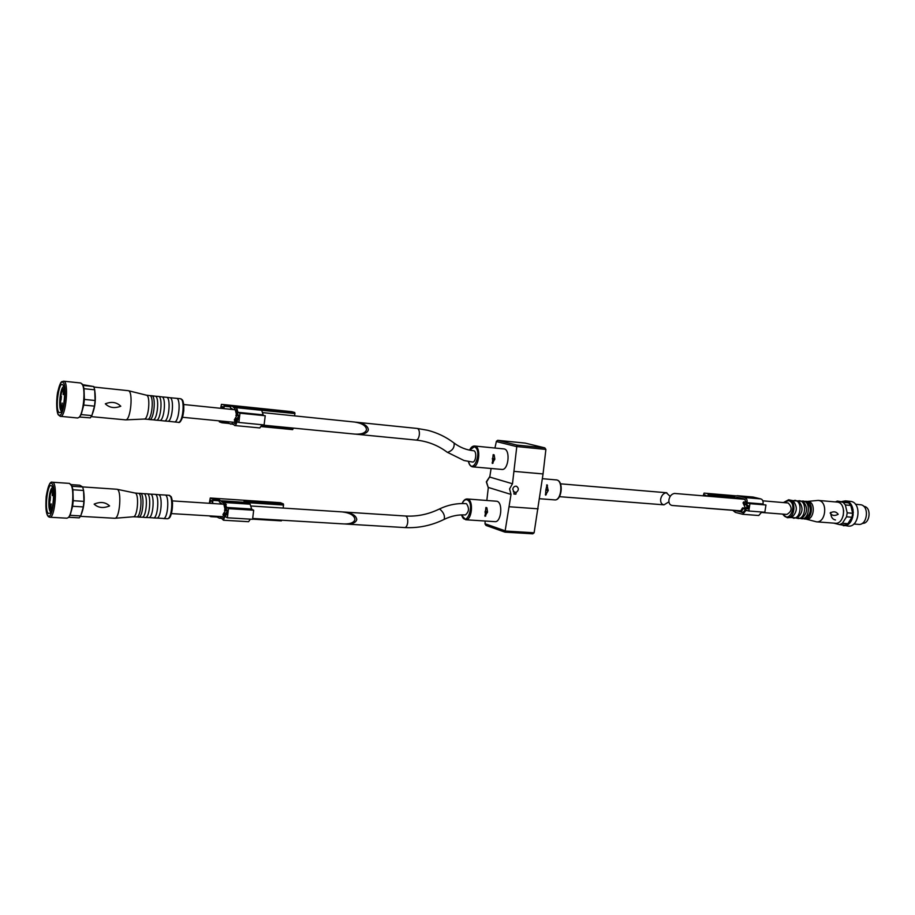 <?xml version="1.0" encoding="UTF-8"?>
<svg xmlns="http://www.w3.org/2000/svg" width="915" height="915" viewBox="0 0 915 915"><rect width="100%" height="100%" fill="white"/><g stroke="black" fill="none" stroke-linecap="round" stroke-linejoin="round"><path stroke-width="1.37" d="M355.786 434.168L356.644 434.27C363.427 434.636 367.327 433.172 368.356 429.878C368.002 425.99 364.01 423.428 356.393 422.227L355.409 422.147M344.978 523.975L345.962 524.055C352.264 524.181 355.866 522.705 356.759 519.629C356.29 515.568 352.046 513.041 344.029 512.023L343.159 511.977M486.86 507.768L485.865 507.699L485.03 516.312L487.523 511.885L486.86 507.768L485.945 507.459M494.146 454.881L493.151 454.778L492.35 463.482L494.821 459.01L494.146 454.881L493.196 454.618M494.821 459.01L492.442 458.358L492.35 459.021L494.718 459.662M467.165 498.972L496.982 501.26C503.239 502.701 501.203 522.625 494.912 521.653L465.701 519.766C471.854 520.726 473.901 500.539 467.782 499.098L467.165 498.972C465.072 498.95 463.39 500.471 462.086 503.559M474.611 446.028L504.222 448.945C510.696 450.043 508.363 470.55 501.9 469.429L472.689 466.856C479.014 467.977 481.347 447.195 475.022 446.097L474.611 446.028C472.609 445.937 470.939 447.309 469.567 450.134M670.169 496.422L666.36 492.75C663.421 493.265 661.522 495.381 660.676 499.087C660.401 502.449 661.511 504.359 664.004 504.84L668.899 501.843M545.855 489.96L545.512 495.095L548.165 490.68L547.033 484.801L545.855 489.96M546.232 488.404L546.255 490.131L548.165 490.68M486.837 500.436L488.324 487.443L511.005 494.42L504.943 532.141L486.014 525.439L485.007 523.952L485.167 521.024M494.935 448.007L496.399 441.316L497.691 440.321L525.176 443.1L544.825 447.87L545.889 449.425L543.053 473.936L534.12 532.782L505.297 531.02M497.691 440.321L516.964 445.09L512.48 483.76L509.575 488.919L511.005 494.42M516.14 492.487L515.9 494.18L513.875 494.02L514.116 492.327L512.755 489.17C513.315 486.974 514.55 486.002 516.46 486.242C519.034 488.221 518.919 490.303 516.14 492.487L513.338 491.641M512.48 483.76L489.754 477.07L491.103 468.48M505.023 532.13L532.827 533.822L534.12 532.782M513.933 493.574L515.9 494.18M545.775 491.321L546.255 490.131M356.644 434.27L416.119 440.069C427.625 441.27 437.953 445.296 447.069 452.136L447.538 452.365C452.49 450.672 454.663 447.561 454.069 443.043C459.971 447.469 466.456 450.031 473.49 450.729C477.115 450.786 476.029 462.635 472.46 462.029L472.197 461.984M439.086 509.14C447.927 504.886 456.951 503.067 466.147 503.673L466.501 503.753C469.441 508.157 469.063 511.897 465.358 514.962C458.266 514.505 451.187 515.98 444.118 519.4C445.125 515.957 443.718 512.549 439.886 509.163L439.04 509.163C428.209 514.402 417.023 516.678 405.471 516.003L405.837 516.083C407.358 517.021 407.964 519.251 407.667 522.785C407.141 525.816 406.168 527.417 404.716 527.566L345.962 524.055M484.95 512.091L487.432 512.537M251.431 506.018L342.176 511.897C350.205 512.915 354.46 515.454 354.928 519.514C354.036 522.591 350.434 524.066 344.12 523.94L252.677 518.473M71.061 484.618L72.011 486.242L82.659 486.963L83.574 490.474L72.903 489.765L73.234 500.711L83.94 501.374L83.322 506.921L72.628 506.281L70.1 515.317L80.76 515.923L79.25 517.856L68.625 517.261M72.011 486.242L72.903 489.765M71.05 484.618L79.754 485.213L82.659 486.963M70.1 515.317L68.716 517.181M73.234 500.711L72.628 506.281M83.94 501.374L83.574 490.474M80.76 515.923L83.322 506.921M48.438 513.475C43.977 510.822 47.809 480.272 51.869 486.22C54.9 489.422 53.39 510.398 49.925 513.201L48.438 513.475M52.338 482.216L69.483 483.394L71.427 485.579C74.424 492.201 72.251 514.264 68.293 517.558L66.978 518.199L49.81 517.238C55.243 518.462 57.908 481.656 52.338 482.216C50.073 481.164 48.026 485.911 46.196 496.456C45.418 508.248 46.219 515.031 48.621 516.815L49.81 517.238M50.828 511.84L50.588 511.714C47.294 509.987 49.124 487.821 52.578 487.684M83.574 490.589C84.878 499.716 84.066 507.745 81.115 514.676M82.567 486.906L116.891 489.25C121.97 489.571 119.911 518.576 114.833 518.279L80.52 516.346M94.142 504.131C100.341 501.489 105.488 502.083 109.571 505.938C103.338 508.488 98.191 507.882 94.142 504.131M134.894 493.013L135.054 493.036C139.355 493.345 137.685 516.998 133.373 516.769L133.213 516.781M134.963 493.013L138.668 493.345C142.626 494.546 141.093 516.209 137.01 516.918L133.281 516.781M138.668 493.345L140.292 493.379C144.867 493.059 143.117 517.959 138.611 517.089L137.01 516.918M140.292 493.379L144.067 493.711C148.047 494.924 146.526 516.506 142.408 517.227L138.611 517.089M144.067 493.711L147.006 493.826C151.627 493.517 149.888 518.347 145.336 517.478L142.408 517.227M147.006 493.826L150.769 494.157C154.784 495.392 153.274 516.884 149.122 517.604L145.336 517.478M150.769 494.157L155.012 494.363C159.702 494.054 157.963 518.816 153.354 517.936L152.805 517.764M155.012 494.363L158.775 494.695C162.824 495.953 161.326 517.318 157.128 518.073L153.354 517.936M158.775 494.695L164.952 495.026C169.71 494.729 167.994 519.388 163.305 518.519L162.756 518.347M50.874 507.711L51.217 503.879L50.874 507.711M52.189 495.61L52.544 491.79L52.189 495.61M50.108 500.688L50.462 496.868L50.108 500.688M283.273 508.077L283.41 503.948L280.493 502.712M222.013 504.108L219.257 501.763L219.165 499.67L212.863 499.258L210.256 498L209.329 503.296M212.703 503.513L212.863 499.258M217.507 516.357L217.084 517.021L219.371 518.187L220.858 517.696L223.477 520.235L248.56 521.699L250.39 519.16M219.371 518.187L221.956 518.347L219.371 518.187M223.477 520.235L225.914 513.246L226.314 512.423L226.748 514.516L227.263 511.84L227.126 511.085L224.484 510.261L224.987 509.197L223.992 504.954L224.918 504.52L226.405 509.689L227.355 510.158L226.84 514.733M222.951 514.493L225.559 510.318L227.492 510.433M224.278 517.753L223.008 517.684L223.603 518.256L224.93 515.522L224.953 513.155L223.169 515.888L224.861 515.991M209.295 515.877L210.839 516.666L211.205 515.991M228.487 508.637L253.684 510.227L252.574 519.285L227.378 517.787L228.487 508.637L226.634 507.734L225.056 502.552L223.569 503.067L219.165 499.67M226.588 513.532L226.291 512.755L226.028 513.304L225.593 516.884L227.378 517.787M253.684 510.227L251.774 509.335L226.634 507.734M225.056 502.552L250.127 504.188L251.774 509.335M221.464 500.779L246.41 502.426L247.439 504.016M246.41 502.426L244.031 501.329L283.41 503.948M226.474 513.521L226.806 514.722M281.374 520.864L252.597 519.148L281.374 520.864L281.763 520.212M212.143 503.467L212.097 500.928L210.553 500.185L209.89 503.33M225.49 505.046L223.992 504.954M226.074 509.266L224.987 509.197M221.67 503.559L220.172 503.467M263.062 412.654L354.54 422.032C362.168 423.245 366.16 425.807 366.515 429.707C365.497 432.989 361.585 434.453 354.803 434.099L353.853 433.985M82.373 384.311L83.082 385.432L93.753 386.553L94.703 389.813L84.008 388.692L84.374 399.42L95.103 400.507L94.485 406.134L83.757 405.071L81.16 414.587L91.855 415.604L90.299 417.858L79.422 417.034M83.082 385.432L84.008 388.692M82.636 384.632L93.753 386.553M81.16 414.587L79.628 416.863M84.374 399.42L83.757 405.071M95.103 400.507L94.703 389.813M91.855 415.604L94.485 406.134M59.372 412.676C54.591 411.041 58.915 378.89 63.078 385.215C66.074 388.589 64.187 409.611 60.642 412.322L59.372 412.676M63.604 381.178C61.637 382.413 61.122 378.764 57.588 392.535C55.895 402.92 56.776 413.123 58.4 414.941L60.447 416.382C65.926 417.846 69.254 380.834 63.604 381.178L80.806 383.008L82.499 384.723C85.724 390.751 83.208 414.095 78.999 417.389L77.649 417.995L60.07 416.279M61.58 410.995L61.522 410.972C57.988 410.023 60.127 386.679 63.764 386.702M94.725 390.248C96.041 399.1 95.183 407.209 92.129 414.598M93.971 387.056L128.317 390.694C133.43 391.231 130.776 420.362 125.652 419.871L91.283 416.634M105.317 403.812C111.538 401.365 116.685 402.165 120.78 406.226C114.524 408.593 109.377 407.793 105.317 403.812M146.309 395.166L146.469 395.2C150.803 395.68 148.63 419.436 144.284 419.047L144.113 419.047M146.377 395.177L150.094 395.646C154.063 397.019 152.073 418.773 147.933 419.322L144.193 419.047M150.094 395.646L151.718 395.738C156.351 395.6 154.052 420.614 149.522 419.562L147.933 419.322M151.718 395.738L155.504 396.218C159.496 397.602 157.506 419.276 153.331 419.836L149.522 419.562M155.504 396.218L158.444 396.435C163.133 396.309 160.834 421.266 156.259 420.202L153.331 419.836M158.444 396.435L162.23 396.927C166.256 398.334 164.265 419.894 160.056 420.477L156.259 420.202M162.23 396.927L166.473 397.282C171.219 397.167 168.932 422.032 164.288 420.969L160.056 420.477M166.473 397.282L170.247 397.762C174.319 399.203 172.34 420.648 168.086 421.243L164.288 420.969M170.247 397.762L176.446 398.322C181.261 398.219 178.974 422.993 174.262 421.918L168.086 421.243M61.82 406.912L62.197 403.046L61.82 406.912M63.146 394.651L63.535 390.785L63.146 394.651M61.008 400.164L61.397 396.321L61.008 400.164M292.663 429.627L261.324 426.584L292.663 429.627L293.2 428.083M294.721 415.902L294.767 412.505L291.851 411.681L221.43 404.35L220.652 408.307M233.199 409.588L230.5 407.873L230.397 405.814L221.453 404.35L291.874 411.693M219.154 420.866L219.371 421.884L221.99 422.776L222.528 421.186M224.026 408.65L224.095 405.162M233.725 424.469L228.327 423.393L228.83 421.804M230.649 424.171L232.399 423.428L234.732 425.521L259.849 427.946L261.964 424.709M229.997 421.918L231.14 422.032M234.732 425.521C235.818 425.361 236.585 423.794 237.031 420.831L237.786 417.309L238.037 419.436L238.575 418.921L238.975 415.616L237.843 414.575L236.402 409.691L235.372 410.263L236.402 414.323L235.876 415.456L236.859 415.559M238.46 419.344L238.037 418.407M238.186 419.31L238.586 415.845L236.985 415.33L234.309 419.905M235.51 423.176L234.377 423.062L234.903 423.542L236.344 420.603L236.379 418.258L234.537 421.255L236.207 421.426M239.982 413.191L265.224 415.753L264.103 424.926L238.861 422.456L239.982 413.191L238.083 412.596L236.585 407.701L234.686 408.456L232.765 406.535L230.397 405.814M237.923 418.372L237.031 421.849L238.861 422.456M265.224 415.753L238.083 412.596M236.585 407.701L261.701 410.309L263.268 415.158M295.007 413.557L258.373 409.954M233.245 407.164L258.259 409.76L257.756 409.119L232.765 406.535M257.756 409.119L294.767 412.505M221.99 422.776L228.327 423.393M223.454 408.593L223.317 406.946L221.75 406.466L221.201 408.365M238.975 415.536L236.985 415.33M237.042 410.435L235.372 410.263M237.66 414.449L236.402 414.323M740.761 510.833L672.182 505.48C669.723 505.011 668.636 503.101 668.922 499.75C669.769 496.056 671.633 493.951 674.515 493.437L745.187 499.338M761.715 512.469L786.831 514.436C792.058 511.371 792.516 507.562 788.17 502.987L762.824 500.825M841.068 524.73L845.071 525.027L839.627 524.615L842.406 523.243L847.862 523.654L851.991 517.238L846.535 516.803L847.187 512.823L852.631 513.269L850.813 505.435L845.369 504.966L843.218 502.415L848.663 502.884L837.328 501.077L835.441 501.9M845.849 525.45L845.083 525.027L847.862 523.654L851.991 517.238L852.631 513.269L850.813 505.435L848.663 502.884L842.761 501.546M833.714 523.128L839.627 524.615M843.664 510.65L843.241 515.808M846.535 516.803L842.406 523.243M845.369 504.966L847.187 512.823M837.328 501.077L843.218 502.415M830.751 512.389C830.774 516.792 832.353 519.32 835.464 519.995M806.104 519.125L816.477 521.825L835.246 523.243C844.454 524.512 846.901 503.662 837.717 502.141L818.204 500.402L807.545 501.397M816.477 521.825C825.627 523.094 828.086 502.038 818.959 500.516L818.204 500.402M838.209 514.287C834.652 516.174 831.964 515.751 830.134 513.006C833.474 511.096 836.161 511.519 838.209 514.287M804.079 518.931L806.515 519.16C814.03 520.212 816.066 502.793 808.574 501.523L805.509 501.26M804.64 519.011C812.143 520.063 814.19 502.632 806.698 501.363L806.081 501.271M800.682 518.611L805.692 518.542C811.399 513.418 811.857 507.871 807.041 501.9L802.112 501.031M801.62 518.782C809.123 519.834 811.17 502.381 803.69 501.111L803.061 501.008M796.53 518.187L801.895 518.256C807.625 513.121 808.071 507.562 803.256 501.569L797.937 500.779M797.846 518.496C805.326 519.548 807.373 502.049 799.904 500.779L799.287 500.688M791.418 517.558L797.331 517.913C803.073 512.766 803.519 507.185 798.692 501.168L792.79 500.574M793.282 518.142C800.762 519.194 802.81 501.66 795.352 500.391L794.735 500.299M782.497 514.093L787.175 517.673L791.601 517.49C797.342 512.309 797.8 506.704 792.962 500.677L788.627 499.773L783.434 502.552M853.821 524.021L858.602 524.387C867.329 525.576 869.627 506.201 860.912 504.771L855.433 504.245M850.664 503.959L849.898 504.119M848.342 523.254L849.074 523.54M840.222 524.661L848.251 526.091C859.128 527.578 861.987 503.204 851.122 501.443L845.391 500.882L841.983 501.477M847.782 501.557L846.958 501.855M843.378 525.725L845.483 525.542C855.228 523.803 855.891 502.495 846.261 501.02L845.391 500.882M862.353 523.3C869.879 524.295 871.835 507.665 864.332 506.43L863.726 506.327M852.506 507.368L851.865 507.756M850.87 519.995L851.442 520.475M852.62 511.634L852.391 509.769M703.178 495.816L704.104 493.116L734.471 496.353L734.665 498.458M734.802 498.469L737.044 497.245L744.604 499.121L746.068 502.175L745.691 504.645L745.05 504.874L743.746 502.038L746.057 502.232L743.723 502.003M732.629 510.204L735.386 512.4L742.751 514.287L746.034 510.296L748.802 510.993L749.945 503.673L747.189 502.998L746.743 505.858L747.04 506.475L748.013 505.503L748.047 507.814L745.222 507.642L743.014 502.838L743.746 502.038M747.601 506.075L747.029 506.738L746.571 505.823L747.052 502.678L763.053 503.993C763.373 501.146 762.595 499.441 760.731 498.904L753.114 497.039L737.181 495.678L753.88 497.222M737.948 495.861L744.753 497.543C746.606 498.092 747.372 499.807 747.052 502.678M734.471 496.353L737.181 495.678M747.429 506.041L747.852 505.332L748.504 506.029L748.093 508.649L746.297 508.729L748.024 508.866L746.297 508.729M734.402 510.341L740.212 511.805L742.511 507.894L743.014 508.809L741.15 512.103L742.866 512.709L746.16 508.706M747.189 502.998L765.969 504.988L764.826 512.251L748.802 510.993M761.806 512.011L758.741 515.511L742.751 514.287M747.052 502.758L763.053 504.074M749.945 503.673L765.969 504.988M706.22 508.134L705.419 508.077M708.061 494.111L708.256 496.239M704.024 495.884L704.63 494.878L707.387 496.17M741.15 512.103L743.884 512.32M416.119 440.069C417.675 439.932 418.738 438.228 419.31 434.968C419.608 431.411 418.99 429.261 417.434 428.495L427.477 430.244C437.256 432.715 446.12 436.981 454.069 443.043L454.012 442.997M485.213 511.108L487.523 511.885M484.836 515.625L485.796 515.957M492.11 462.841L493.082 463.116M545.363 494.455L546.266 494.729M546.324 489.594L548.245 490.143M546.587 485.064L547.513 485.327M556.263 479.86L556.915 479.986C563.949 481.404 561.764 500.963 554.639 499.887C561.272 500.94 563.423 481.233 556.812 479.963L542.378 478.682M485.007 523.723L505.32 530.894M538.123 508.82L509.278 506.75M543.053 473.936L514.207 471.397M496.33 441.545L517.032 446.714M525.233 443.112L497.749 440.332M544.825 447.87L516.964 445.09M545.889 449.425L517.055 446.577M489.811 476.669L486.551 481.976L488.29 487.684M468.537 461.515C472.758 476.921 483.28 450.089 474.267 446.783L469.704 450.169M461.56 514.905C466.158 529.225 475.64 503.319 467.039 499.784C465.175 499.327 463.573 500.585 462.224 503.559M48.175 515.888C43.394 512.526 46.882 480.169 51.709 483.383C56.639 486.334 53.013 519.686 48.175 515.888M164.952 495.026L168.909 495.29C173.701 494.992 171.986 519.617 167.273 518.748L163.305 518.519M170.464 496.605C173.884 498.446 172.649 516.22 168.989 517.627M52.098 508.237L50.748 508.912C47.546 506.921 50.714 485.247 53.322 491.412M283.65 505.046L246.558 502.587M219.371 500.802L213.081 500.379M217.084 517.021L210.896 516.655M221.727 518.107L219.955 517.993M251.694 509.037L226.565 507.436M246.89 503.136L221.933 501.489M280.596 502.712L210.301 498.012L280.55 502.701M212.246 501.146L210.164 501.008M225.239 504.68L224.575 504.645M59.098 415.135C54.145 412.997 57.679 380.217 62.678 382.184C67.779 383.865 64.107 417.675 59.098 415.135M176.446 398.322L180.404 398.734C185.265 398.631 182.977 423.371 178.231 422.307L174.262 421.918M181.948 400.13C185.356 402.165 183.721 419.928 180.003 421.243M62.941 407.369L61.682 408.136C58.251 406.82 61.831 383.934 64.45 390.533M64.256 388.886C63.753 387.583 62.678 389.39 61.031 394.319C60.161 405.105 60.527 409.943 62.129 408.856L62.323 408.902M293.12 428.78L261.679 425.727M230.626 406.889L224.312 406.237M228.75 422.524L222.448 421.906M228.304 423.382L222.048 422.776M233.462 424.103L231.243 423.885M263.188 414.872L238.003 412.31M223.546 407.575L221.327 407.347M236.791 409.943L183.721 404.522M787.175 517.673C794.632 518.736 796.69 501.146 789.245 499.876L788.627 499.773M782.84 514.116C789.153 524.81 798.337 503.227 788.558 500.585L783.778 502.587M704.104 493.116L736.015 495.85M744.753 497.543L760.731 498.904M745.839 510.524L747.452 510.65M706.037 508.214L732.32 510.261M708.439 495.015L734.848 497.245M704.07 495.541L707.329 495.816M735.534 510.833L740.544 511.222M742.511 512.617L743.232 512.675M743.014 508.809L745.416 508.992M743.003 508.443L748.047 508.843M742.614 507.951L748.138 508.385M356.393 422.227L417.251 428.46M344.029 512.023L405.471 516.003M666.841 492.762L560.483 483.818M664.004 504.84L559.442 496.662M554.639 499.887L539.553 498.732M532.827 533.822L504.943 532.141M488.278 487.752L486.322 481.862L489.834 476.498M468.4 461.492C469.189 464.751 470.619 466.547 472.689 466.856M461.423 514.905L465.701 519.766M447.126 452.182L464.008 460.508L472.46 462.029M444.118 519.4C431.548 525.565 418.407 528.287 404.716 527.566M171.425 513.601L222.425 516.655M172.317 500.894L226.314 504.394M71.301 484.904L70.695 484.195M69.002 516.929L68.293 517.558M135.054 493.036L116.891 489.25M133.373 516.769L114.833 518.279M152.919 517.833L149.122 517.604M162.859 518.393L157.128 518.073M168.909 495.29C171.494 497.428 171.208 494.477 172.546 503.25C171.643 519.079 168.955 518.336 167.273 518.748M53.104 489.834C52.567 488.553 51.526 490.44 49.993 495.461C49.479 506.178 49.833 510.867 51.046 509.541L51.652 509.781M217.13 517.032L210.839 516.666M182.542 417.286L233.908 422.295M261.884 425.029L354.803 434.099M82.624 384.609L82.018 383.865M79.719 416.782L78.999 417.389M146.469 395.2L128.317 390.694M144.284 419.047L125.652 419.871M180.404 398.734C182.199 400.118 183.675 397.899 183.789 410.789C182.062 419.676 180.209 423.508 178.231 422.307M853.203 515.031L852.483 514.973M852.677 517.478L851.934 517.41M853.123 509.724L852.368 509.666M853.375 512.228L852.643 512.171M705.968 508.214L732.377 510.273M704.047 493.116L736.026 495.839M743.62 501.935L746.068 502.141M742.511 507.894L748.15 508.34"/></g></svg>
